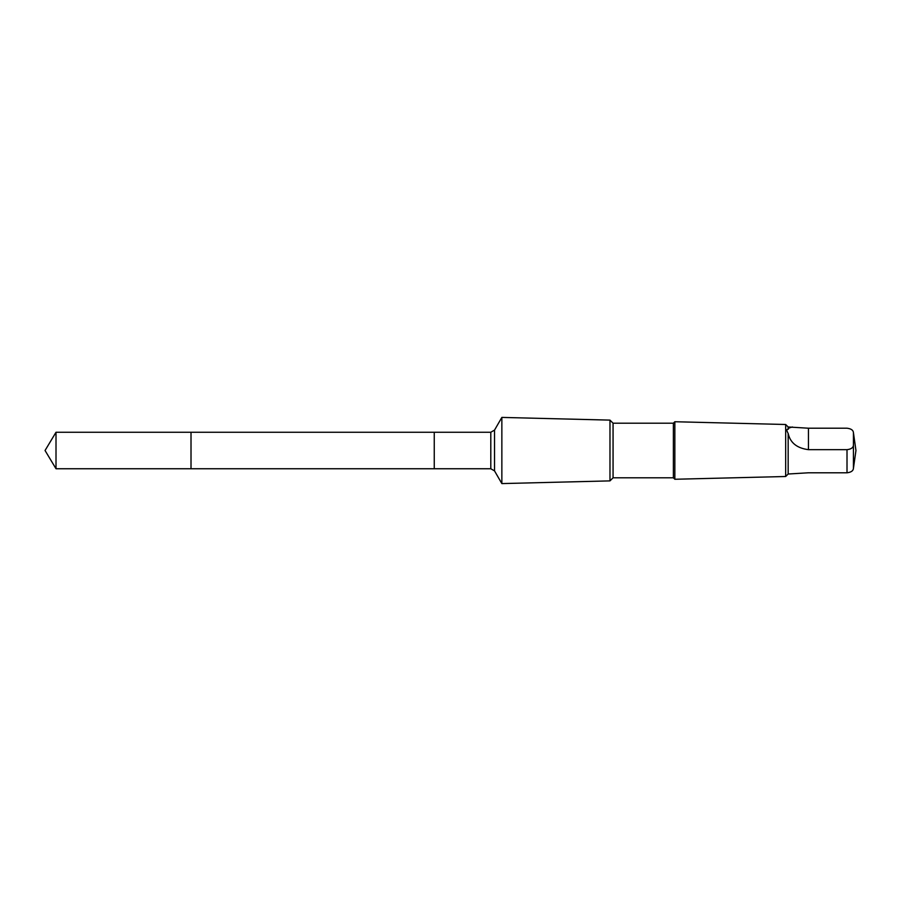 <?xml version="1.0" encoding="UTF-8"?>
<svg xmlns="http://www.w3.org/2000/svg" width="901" height="901" viewBox="0 0 901 901"><rect width="100%" height="100%" fill="white"/><g stroke="black" fill="none" stroke-linecap="round" stroke-linejoin="round"><path stroke-width="1.35" d="M191.012 468.745L191.012 432.255L56.008 432.255L56.008 468.745L191.012 468.745L191.012 432.255L434.248 432.255L434.248 468.745L56.008 468.745L45.05 450.5L56.008 468.745M788.161 433.449C790.233 442.808 796.991 448.202 808.456 449.667L847.008 449.667C851.062 449.205 853.202 447.741 853.427 445.274L853.427 432.604C853.213 430.149 851.073 428.685 847.008 428.212L808.456 428.212L788.161 426.984L788.161 429.326C786.483 429.022 786.483 430.408 788.161 433.449L788.161 474.016L785.672 476.505L674.849 479.264L674.849 421.736L673.385 423.2L673.385 477.8L613.063 477.8L609.977 480.886L501.857 483.589L501.857 417.411L494.536 430.092L494.536 470.908L490.797 468.745L434.248 468.745L434.248 432.255L490.797 432.255L490.797 468.745M792.407 426.984L788.871 428.065L788.161 429.326M673.385 423.2L613.063 423.2L609.977 420.114L609.977 480.886M613.063 423.2L613.063 477.8M788.161 426.984L785.672 424.495L785.672 476.505M853.427 432.604L855.95 450.5L853.427 468.396C853.213 470.851 851.073 472.315 847.008 472.788L808.456 472.788L788.161 474.016M847.008 449.667L847.008 472.788M853.427 445.274L853.427 468.396M808.456 449.667L808.456 428.212M45.05 450.5L56.008 432.255M494.536 430.092L490.797 432.255M494.536 470.908L501.857 483.589M609.977 420.114L501.857 417.411M673.385 477.8L674.849 479.264M785.672 424.495L674.849 421.736"/></g></svg>
